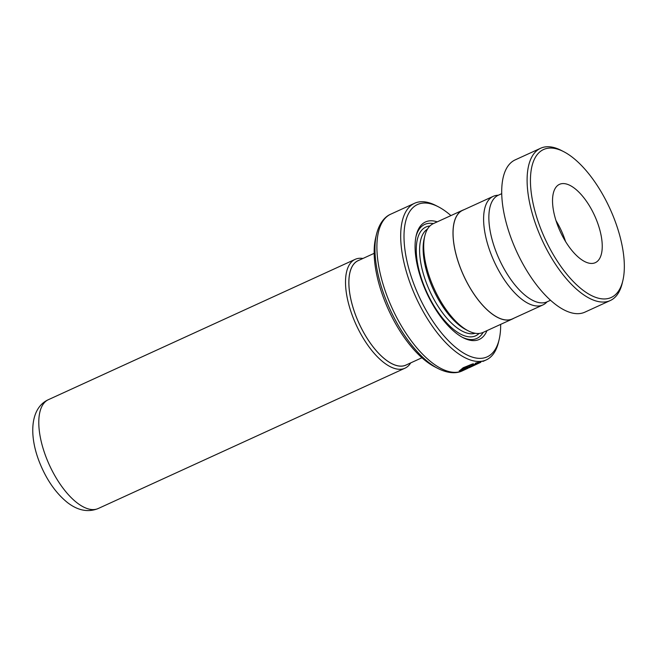 <?xml version="1.0" encoding="UTF-8"?>
<svg xmlns="http://www.w3.org/2000/svg" width="657" height="657" viewBox="0 0 657 657"><rect width="100%" height="100%" fill="white"/><g stroke="black" fill="none" stroke-linecap="round" stroke-linejoin="round"><path stroke-width="0.99" d="M498.261 195.252A59.713 26.272 65.4 0 0 493.235 196.336A59.713 26.272 65.4 0 0 491.953 256.411A59.713 26.272 65.4 0 0 542.92 304.938A59.713 26.272 65.4 0 0 547.026 301.85M493.235 196.336L462.684 210.314A59.713 26.272 65.4 0 0 461.403 270.388A59.713 26.272 65.4 0 0 512.361 318.916L542.92 304.938M421.934 357.761L405.903 365.087A57.414 25.262 -114.6 0 1 356.907 318.423A57.414 25.262 -114.6 0 1 358.139 260.665L374.162 253.331M359.026 260.254A57.463 25.278 65.4 0 0 356.891 318.431A57.463 25.278 65.4 0 0 406.798 364.684M410.715 362.894A59.853 26.329 -114.6 0 1 404.967 368.199A59.853 26.329 -114.6 0 1 353.885 319.557A59.853 26.329 -114.6 0 1 355.174 259.343A59.853 26.329 -114.6 0 1 362.943 258.464M464.031 209.698A59.812 26.313 65.4 0 0 462.643 210.232L433.333 223.635A59.812 26.313 65.4 0 0 424.808 235.97L424.184 238.548A57.414 25.262 65.4 0 0 431.148 284.465A57.414 25.262 65.4 0 0 465.829 329.584L468.186 330.8A59.812 26.313 65.4 0 0 483.092 332.409L512.403 319.006A59.812 26.313 65.4 0 0 513.717 318.3M424.808 235.97A59.812 26.313 65.4 0 0 432.051 283.799A59.812 26.313 65.4 0 0 468.186 330.8M437.233 221.852A64.591 28.415 65.4 0 0 416.267 235.288A64.591 28.415 65.4 0 0 424.102 286.945A64.591 28.415 65.4 0 0 463.119 337.706A64.591 28.415 65.4 0 0 486.993 330.627M433.415 223.602A62.678 27.578 65.4 0 0 416.037 236.339M437.981 368.503L434.655 366.778A81.337 35.782 -114.6 0 1 385.511 302.861A81.337 35.782 -114.6 0 1 375.656 237.809L376.527 234.171A84.72 37.277 -114.6 0 0 386.801 301.924A84.72 37.277 -114.6 0 0 437.981 368.503C449.314 374.194 457.642 373.233 462.446 370.794L467.883 368.298M450.924 215.595A83.735 36.833 65.4 0 0 438.4 206.815A83.735 36.833 65.4 0 0 415.725 288.793A83.735 36.833 65.4 0 0 463.292 352.891A83.735 36.833 65.4 0 0 499.131 339.579A83.735 36.833 65.4 0 0 500.675 324.369M499.131 339.579L498.515 342.157A86.124 37.892 -114.6 0 1 486.229 359.921A86.124 37.892 -114.6 0 1 412.727 289.918A86.124 37.892 -114.6 0 1 414.575 203.276A86.124 37.892 -114.6 0 1 436.051 205.6L438.4 206.815M480.719 362.36L467.612 368.134A86.124 37.892 65.4 0 0 468.712 367.813L480.76 362.303L469.451 367.592L461.657 370.129L464.778 367.624L473.368 363.715L463.193 367.723L459.243 371.041L466.47 368.955M477.368 363.05L468.49 367.115C466.741 367.78 466.339 367.821 467.308 367.222A86.124 37.892 65.4 0 1 466.092 367.255L464.269 368.528L469.648 366.935L481.203 361.654L475.725 363.034L475.085 363.682L477.368 363.05L477.196 362.607M464.483 368.191L467.308 367.222M462.643 210.232A59.812 26.313 65.4 0 0 461.362 270.397A59.812 26.313 65.4 0 0 512.403 319.006M462.167 337.197A62.678 27.578 65.4 0 0 483.174 332.376M477.311 362.91L478.805 362.229M459.251 370.77L462.002 370.293M480.571 361.867L480.76 362.303M461.715 369.834L464.417 367.288L471.915 364.183M472.58 363.962L472.736 364.405M534.765 210.445A81.337 35.782 65.4 0 0 581.568 289.096A81.337 35.782 65.4 0 0 622.828 280.703A81.337 35.782 65.4 0 0 620.019 236.569A81.337 35.782 65.4 0 0 563.837 151.734A81.337 35.782 65.4 0 0 534.765 210.445M622.828 280.703L622.212 283.274A83.735 36.833 -114.6 0 1 610.271 300.545A83.735 36.833 -114.6 0 1 531.554 210.954A83.735 36.833 -114.6 0 1 540.604 148.26A83.735 36.833 -114.6 0 1 561.48 150.51L563.837 151.734M599.956 230.426A43.066 18.946 65.4 0 0 559.477 184.346A43.066 18.946 65.4 0 0 554.82 216.588A43.066 18.946 65.4 0 0 595.308 262.669A43.066 18.946 65.4 0 0 599.956 230.426M565.554 241.53A43.066 18.946 65.4 0 0 556.019 220.678M550.5 300.265L547.067 301.834A58.613 25.787 -114.6 0 1 491.97 239.115A58.613 25.787 -114.6 0 1 498.31 195.228L501.734 193.659M610.271 300.545L584.87 312.165A83.735 36.833 -114.6 0 1 506.161 222.567A83.735 36.833 -114.6 0 1 515.211 159.873L540.604 148.26M98.238 508.51C88.194 512.575 77.961 510.612 67.531 502.621C56.141 493.415 47.017 480.513 40.143 463.899C28.514 435.796 30.156 407.808 48.437 399.653A59.853 26.329 65.4 0 0 47.156 459.867A59.853 26.329 65.4 0 0 98.238 508.51L404.967 368.199M427.535 229.03A57.414 25.262 65.4 0 0 427.633 286.074A57.414 25.262 65.4 0 0 475.216 333.271M429.924 225.992A59.812 26.313 65.4 0 0 424.627 287.199A59.812 26.313 65.4 0 0 479.084 333.452M414.575 203.276L390.792 214.157A86.124 37.892 65.4 0 0 388.944 300.799A86.124 37.892 65.4 0 0 462.446 370.794M469.476 366.491L469.648 366.935M482.879 361.449L486.229 359.921M390.792 214.157C385.807 216.202 379.639 221.877 376.527 234.171M48.437 399.653L355.174 259.343M466.527 367.189L466.692 367.633M461.493 369.686L461.657 370.129"/></g></svg>
